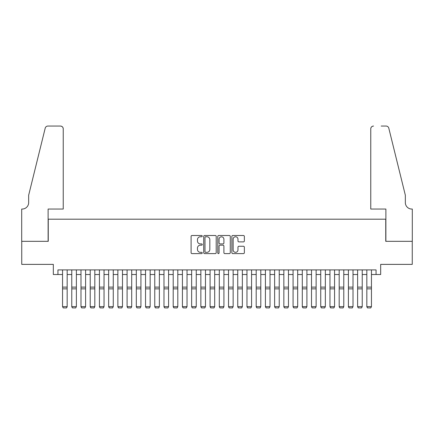 <?xml version="1.0" encoding="UTF-8"?>
<svg xmlns="http://www.w3.org/2000/svg" width="434" height="434" viewBox="0 0 434 434"><rect width="100%" height="100%" fill="white"/><g stroke="black" fill="none" stroke-linecap="round" stroke-linejoin="round"><path stroke-width="0.65" d="M202.249 236.134A0.635 0.635 0 0 0 201.615 235.499L191.996 235.499A0.906 0.906 0 0 0 191.09 236.405L191.09 252.696A0.906 0.906 0 0 0 191.996 253.602L201.615 253.602A0.635 0.635 0 0 0 202.249 252.968A0.635 0.635 0 0 0 201.615 252.333L200.367 252.333A2.897 2.897 0 0 1 197.47 249.436L197.47 248.08A2.897 2.897 0 0 1 200.367 245.183L201.615 245.183A0.635 0.635 0 0 0 202.249 244.548A0.635 0.635 0 0 0 201.615 243.913L200.367 243.913A2.897 2.897 0 0 1 197.47 241.022L197.47 239.66A2.897 2.897 0 0 1 200.367 236.763L201.615 236.763A0.635 0.635 0 0 0 202.249 236.134M243.452 241.879A0.906 0.906 0 0 0 244.358 240.973L244.358 236.405A0.906 0.906 0 0 0 243.452 235.499L232.77 235.499A0.906 0.906 0 0 0 231.864 236.405L231.864 252.696A0.906 0.906 0 0 0 232.77 253.602L243.452 253.602A0.906 0.906 0 0 0 244.358 252.696L244.358 247.174A0.906 0.906 0 0 0 243.452 246.268L238.879 246.268A0.906 0.906 0 0 0 237.973 247.174L237.973 249.913A2.42 2.42 0 0 1 235.553 252.333A2.42 2.42 0 0 1 233.134 249.913L233.134 239.188A2.42 2.42 0 0 1 235.553 236.763A2.42 2.42 0 0 1 237.973 239.188L237.973 240.973A0.906 0.906 0 0 0 238.879 241.879L243.452 241.879M57.939 274.516L57.939 269.905L376.061 269.905L376.061 274.516L380.672 274.516L380.672 264.377L412.257 264.377L412.257 241.32L385.745 241.32L385.745 219.192L48.255 219.192L48.255 241.32L21.743 241.32L21.743 264.377L53.328 264.377L53.328 274.516L62.55 274.516M216.208 236.405A0.906 0.906 0 0 0 215.302 235.499L204.62 235.499A0.906 0.906 0 0 0 203.72 236.405L203.72 252.696A0.906 0.906 0 0 0 204.62 253.602L215.302 253.602A0.906 0.906 0 0 0 216.208 252.696L216.208 236.405M218.698 235.499L229.38 235.499A0.906 0.906 0 0 1 230.28 236.405L230.28 252.696A0.906 0.906 0 0 1 229.38 253.602L224.807 253.602A0.906 0.906 0 0 1 223.901 252.696L223.901 246.089A0.906 0.906 0 0 0 222.995 245.183L219.962 245.183A0.906 0.906 0 0 0 219.061 246.089L219.061 252.968A0.635 0.635 0 0 1 218.427 253.602A0.635 0.635 0 0 1 217.792 252.968L217.792 236.405A0.906 0.906 0 0 1 218.698 235.499M67.161 274.516L71.767 274.516M76.379 274.516L80.99 274.516M85.601 274.516L90.212 274.516M94.824 274.516L99.435 274.516M104.041 274.516L108.652 274.516M113.263 274.516L117.874 274.516M122.486 274.516L127.097 274.516M131.708 274.516L136.314 274.516M140.925 274.516L145.536 274.516M150.148 274.516L154.759 274.516M159.37 274.516L163.981 274.516M168.587 274.516L173.199 274.516M177.81 274.516L182.421 274.516M187.032 274.516L191.644 274.516M196.255 274.516L200.861 274.516M205.472 274.516L210.083 274.516M214.694 274.516L219.306 274.516M223.917 274.516L228.528 274.516M233.139 274.516L237.745 274.516M242.356 274.516L246.968 274.516M251.579 274.516L256.19 274.516M260.801 274.516L265.413 274.516M270.019 274.516L274.63 274.516M279.241 274.516L283.852 274.516M288.464 274.516L293.075 274.516M297.686 274.516L302.292 274.516M306.903 274.516L311.514 274.516M316.126 274.516L320.737 274.516M325.348 274.516L329.959 274.516M334.565 274.516L339.176 274.516M343.788 274.516L348.399 274.516M353.01 274.516L357.621 274.516M362.233 274.516L366.839 274.516M371.45 274.516L376.061 274.516M205.618 236.763A0.635 0.635 0 0 0 204.984 237.398L204.984 251.698A0.635 0.635 0 0 0 205.618 252.333L206.931 252.333A2.897 2.897 0 0 0 209.828 249.436L209.828 239.66A2.897 2.897 0 0 0 206.931 236.763L205.618 236.763M223.901 239.232A2.42 2.42 0 0 0 221.481 236.812A2.42 2.42 0 0 0 219.061 239.232L219.061 243.013A0.906 0.906 0 0 0 219.962 243.913L222.995 243.913A0.906 0.906 0 0 0 223.901 243.013L223.901 239.232M67.161 269.905L67.161 306.795L66.467 307.939L63.239 307.874L66.467 307.939M63.239 307.939L62.55 306.626L67.161 306.626L66.467 307.874M62.55 269.905L62.55 306.626L63.239 307.874M63.239 209.047L63.239 128.827A2.767 2.767 0 0 0 60.472 126.061L47.886 126.061A2.767 2.767 0 0 0 45.201 128.166L28.66 195.219L28.66 202.597A6.456 6.456 0 0 1 22.205 209.047L21.7 209.047L21.7 241.32L48.12 241.32L48.12 209.047L63.239 209.047L63.239 128.827C63.066 127.157 62.143 126.234 60.472 126.061L52.823 126.061M45.201 128.166C45.906 126.647 45.906 126.647 45.201 128.166C45.906 126.647 45.906 126.647 45.201 128.166M28.66 202.597A6.456 6.456 0 0 1 22.205 209.047M370.761 209.047L370.761 128.827L370.761 209.047L385.88 209.047L385.88 241.32L412.3 241.32L412.3 209.047L411.795 209.047A6.456 6.456 0 0 1 405.34 202.597A6.456 6.456 0 0 0 411.795 209.047M400.267 174.658L388.799 128.166L405.34 195.219L405.34 202.597M381.177 126.061L386.114 126.061A2.767 2.767 0 0 1 388.799 128.166C388.094 126.647 388.094 126.647 388.799 128.166C388.094 126.647 388.094 126.647 388.799 128.166M373.528 126.061A2.767 2.767 0 0 0 370.761 128.827C370.934 127.157 371.857 126.234 373.528 126.061M71.767 306.795L72.462 307.939L71.767 306.626L76.379 306.626L75.69 307.939L72.462 307.874L75.69 307.939M80.99 306.795L81.684 307.939L80.99 306.626L85.601 306.626L84.912 307.939L81.684 307.874L84.912 307.939M90.212 306.795L90.901 307.939L90.212 306.626L94.824 306.626L94.129 307.939L90.901 307.874L94.129 307.939M99.435 306.795L100.124 307.939L99.435 306.626L104.041 306.626L103.352 307.939L100.124 307.874L103.352 307.939M76.379 269.905L76.379 306.626L75.69 307.874M71.767 269.905L71.767 306.626L72.462 307.874M85.601 269.905L85.601 306.626L84.912 307.874M80.99 269.905L80.99 306.626L81.684 307.874M94.824 269.905L94.824 306.626L94.129 307.874M90.212 269.905L90.212 306.626L90.901 307.874M104.041 269.905L104.041 306.626L103.352 307.874M99.435 269.905L99.435 306.626L100.124 307.874M108.652 306.795L109.346 307.939L108.652 306.626L113.263 306.626L112.574 307.939L109.346 307.874L112.574 307.939M113.263 269.905L113.263 306.626L112.574 307.874M108.652 269.905L108.652 306.626L109.346 307.874M117.874 306.795L118.569 307.939L117.874 306.626L122.486 306.626L121.791 307.939L118.569 307.874L121.791 307.939M122.486 269.905L122.486 306.626L121.791 307.874M117.874 269.905L117.874 306.626L118.569 307.874M127.097 306.795L127.786 307.939L127.097 306.626L131.708 306.626L131.014 307.939L127.786 307.874L131.014 307.939M131.708 269.905L131.708 306.626L131.014 307.874M127.097 269.905L127.097 306.626L127.786 307.874M136.314 306.795L137.008 307.939L136.314 306.626L140.925 306.626L140.236 307.939L137.008 307.874L140.236 307.939M140.925 269.905L140.925 306.626L140.236 307.874M136.314 269.905L136.314 306.626L137.008 307.874M145.536 306.795L146.231 307.939L145.536 306.626L150.148 306.626L149.459 307.939L146.231 307.874L149.459 307.939M150.148 269.905L150.148 306.626L149.459 307.874M145.536 269.905L145.536 306.626L146.231 307.874M154.759 306.795L155.448 307.939L154.759 306.626L159.37 306.626L158.676 307.939L155.448 307.874L158.676 307.939M159.37 269.905L159.37 306.626L158.676 307.874M154.759 269.905L154.759 306.626L155.448 307.874M163.981 306.795L164.67 307.939L163.981 306.626L168.587 306.626L167.898 307.939L164.67 307.874L167.898 307.939M168.587 269.905L168.587 306.626L167.898 307.874M163.981 269.905L163.981 306.626L164.67 307.874M173.199 306.795L173.893 307.939L173.199 306.626L177.81 306.626L177.121 307.939L173.893 307.874L177.121 307.939M177.81 269.905L177.81 306.626L177.121 307.874M173.199 269.905L173.199 306.626L173.893 307.874M182.421 306.795L183.115 307.939L182.421 306.626L187.032 306.626L186.338 307.939L183.115 307.874L186.338 307.939M187.032 269.905L187.032 306.626L186.338 307.874M182.421 269.905L182.421 306.626L183.115 307.874M191.644 306.795L192.333 307.939L191.644 306.626L196.255 306.626L195.56 307.939L192.333 307.874L195.56 307.939M196.255 269.905L196.255 306.626L195.56 307.874M191.644 269.905L191.644 306.626L192.333 307.874M200.861 306.795L201.555 307.939L200.861 306.626L205.472 306.626L204.783 307.939L201.555 307.874L204.783 307.939M205.472 269.905L205.472 306.626L204.783 307.874M200.861 269.905L200.861 306.626L201.555 307.874M210.083 306.795L210.778 307.939L210.083 306.626L214.694 306.626L214.005 307.939L210.778 307.874L214.005 307.939M214.694 269.905L214.694 306.626L214.005 307.874M210.083 269.905L210.083 306.626L210.778 307.874M219.306 306.795L219.995 307.939L219.306 306.626L223.917 306.626L223.222 307.939L219.995 307.874L223.222 307.939M223.917 269.905L223.917 306.626L223.222 307.874M219.306 269.905L219.306 306.626L219.995 307.874M228.528 306.795L229.217 307.939L228.528 306.626L233.139 306.626L232.445 307.939L229.217 307.874L232.445 307.939M233.139 269.905L233.139 306.626L232.445 307.874M228.528 269.905L228.528 306.626L229.217 307.874M237.745 306.795L238.44 307.939L237.745 306.626L242.356 306.626L241.667 307.939L238.44 307.874L241.667 307.939M242.356 269.905L242.356 306.626L241.667 307.874M237.745 269.905L237.745 306.626L238.44 307.874M246.968 306.795L247.662 307.939L246.968 306.626L251.579 306.626L250.885 307.939L247.662 307.874L250.885 307.939M251.579 269.905L251.579 306.626L250.885 307.874M246.968 269.905L246.968 306.626L247.662 307.874M256.19 306.795L256.879 307.939L256.19 306.626L260.801 306.626L260.107 307.939L256.879 307.874L260.107 307.939M260.801 269.905L260.801 306.626L260.107 307.874M256.19 269.905L256.19 306.626L256.879 307.874M265.413 306.795L266.102 307.939L265.413 306.626L270.019 306.626L269.33 307.939L266.102 307.874L269.33 307.939M270.019 269.905L270.019 306.626L269.33 307.874M265.413 269.905L265.413 306.626L266.102 307.874M274.63 306.795L275.324 307.939L274.63 306.626L279.241 306.626L278.552 307.939L275.324 307.874L278.552 307.939M279.241 269.905L279.241 306.626L278.552 307.874M274.63 269.905L274.63 306.626L275.324 307.874M283.852 306.795L284.541 307.939L283.852 306.626L288.464 306.626L287.769 307.939L284.541 307.874L287.769 307.939M288.464 269.905L288.464 306.626L287.769 307.874M283.852 269.905L283.852 306.626L284.541 307.874M293.075 306.795L293.764 307.939L293.075 306.626L297.686 306.626L296.992 307.939L293.764 307.874L296.992 307.939M302.292 306.795L302.986 307.939L302.292 306.626L306.903 306.626L306.214 307.939L302.986 307.874L306.214 307.939M311.514 306.795L312.209 307.939L311.514 306.626L316.126 306.626L315.431 307.939L312.209 307.874L315.431 307.939M297.686 269.905L297.686 306.626L296.992 307.874M293.075 269.905L293.075 306.626L293.764 307.874M306.903 269.905L306.903 306.626L306.214 307.874M302.292 269.905L302.292 306.626L302.986 307.874M316.126 269.905L316.126 306.626L315.431 307.874M311.514 269.905L311.514 306.626L312.209 307.874M320.737 306.795L321.426 307.939L320.737 306.626L325.348 306.626L324.654 307.939L321.426 307.874L324.654 307.939M325.348 269.905L325.348 306.626L324.654 307.874M320.737 269.905L320.737 306.626L321.426 307.874M329.959 306.795L330.648 307.939L329.959 306.626L334.565 306.626L333.876 307.939L330.648 307.874L333.876 307.939M334.565 269.905L334.565 306.626L333.876 307.874M329.959 269.905L329.959 306.626L330.648 307.874M339.176 306.795L339.871 307.939L339.176 306.626L343.788 306.626L343.099 307.939L339.871 307.874L343.099 307.939M343.788 269.905L343.788 306.626L343.099 307.874M339.176 269.905L339.176 306.626L339.871 307.874M348.399 306.795L349.088 307.939L348.399 306.626L353.01 306.626L352.316 307.939L349.088 307.874L352.316 307.939M353.01 269.905L353.01 306.626L352.316 307.874M348.399 269.905L348.399 306.626L349.088 307.874M357.621 306.795L358.31 307.939L357.621 306.626L362.233 306.626L361.538 307.939L358.31 307.874L361.538 307.939M362.233 269.905L362.233 306.626L361.538 307.874M357.621 269.905L357.621 306.626L358.31 307.874M366.839 306.795L367.533 307.939L366.839 306.626L371.45 306.626L370.761 307.939L367.533 307.874L370.761 307.939M371.45 269.905L371.45 306.626L370.761 307.874M366.839 269.905L366.839 306.626L367.533 307.874M67.161 287.118L62.55 287.118M67.161 288.865L62.55 288.865M76.379 287.118L71.767 287.118M76.379 288.865L71.767 288.865M85.601 287.118L80.99 287.118M85.601 288.865L80.99 288.865M94.824 287.118L90.212 287.118M94.824 288.865L90.212 288.865M104.041 287.118L99.435 287.118M104.041 288.865L99.435 288.865M113.263 287.118L108.652 287.118M113.263 288.865L108.652 288.865M122.486 287.118L117.874 287.118M122.486 288.865L117.874 288.865M131.708 287.118L127.097 287.118M131.708 288.865L127.097 288.865M140.925 287.118L136.314 287.118M140.925 288.865L136.314 288.865M150.148 287.118L145.536 287.118M150.148 288.865L145.536 288.865M159.37 287.118L154.759 287.118M159.37 288.865L154.759 288.865M168.587 287.118L163.981 287.118M168.587 288.865L163.981 288.865M177.81 287.118L173.199 287.118M177.81 288.865L173.199 288.865M187.032 287.118L182.421 287.118M187.032 288.865L182.421 288.865M196.255 287.118L191.644 287.118M196.255 288.865L191.644 288.865M205.472 287.118L200.861 287.118M205.472 288.865L200.861 288.865M214.694 287.118L210.083 287.118M214.694 288.865L210.083 288.865M223.917 287.118L219.306 287.118M223.917 288.865L219.306 288.865M233.139 287.118L228.528 287.118M233.139 288.865L228.528 288.865M242.356 287.118L237.745 287.118M242.356 288.865L237.745 288.865M251.579 287.118L246.968 287.118M251.579 288.865L246.968 288.865M260.801 287.118L256.19 287.118M260.801 288.865L256.19 288.865M270.019 287.118L265.413 287.118M270.019 288.865L265.413 288.865M279.241 287.118L274.63 287.118M279.241 288.865L274.63 288.865M288.464 287.118L283.852 287.118M288.464 288.865L283.852 288.865M297.686 287.118L293.075 287.118M297.686 288.865L293.075 288.865M306.903 287.118L302.292 287.118M306.903 288.865L302.292 288.865M316.126 287.118L311.514 287.118M316.126 288.865L311.514 288.865M325.348 287.118L320.737 287.118M325.348 288.865L320.737 288.865M334.565 287.118L329.959 287.118M334.565 288.865L329.959 288.865M343.788 287.118L339.176 287.118M343.788 288.865L339.176 288.865M353.01 287.118L348.399 287.118M353.01 288.865L348.399 288.865M362.233 287.118L357.621 287.118M362.233 288.865L357.621 288.865M371.45 287.118L366.839 287.118M371.45 288.865L366.839 288.865"/></g></svg>
